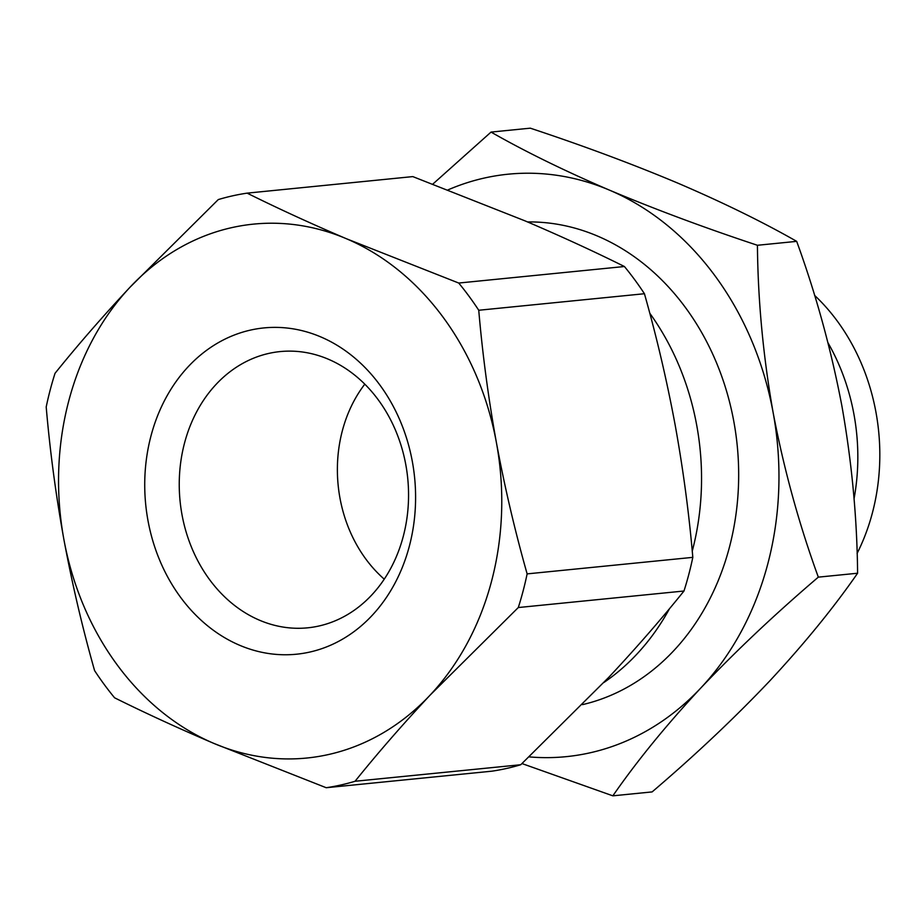 <?xml version="1.0" encoding="UTF-8"?>
<svg xmlns="http://www.w3.org/2000/svg" width="924" height="924" viewBox="0 0 924 924"><rect width="100%" height="100%" fill="white"/><g stroke="black" fill="none" stroke-linecap="round" stroke-linejoin="round"><path stroke-width="1.39" d="M814.598 295.38A195.114 160.799 84.3 0 1 875.94 412.162A195.114 160.799 84.3 0 1 857.102 553.418M432.836 184.084L491.037 132.086L530.295 128.17C583.148 145.68 632.455 164.056 678.228 183.298C723.203 202.61 762.693 221.968 796.684 241.36C816.042 294.513 831.103 349.33 841.868 405.821C851.859 462.393 857.091 518.191 857.599 573.226C833.529 607.923 804.192 643.889 769.588 681.092C734.199 718.387 695.033 755.324 652.113 791.914L612.855 795.83L521.991 763.571M491.037 132.086C525.028 151.478 564.506 170.836 609.494 190.148C655.266 209.39 704.573 227.766 757.426 245.276C757.923 300.312 763.155 356.11 773.145 412.682C783.91 469.173 798.971 523.989 818.329 577.142C775.409 613.732 736.255 650.669 700.854 687.953A292.665 241.199 84.3 0 1 589.962 752.829A292.665 241.199 84.3 0 1 529.094 756.883M448.059 189.87A292.665 241.199 84.3 0 1 609.494 190.148A292.665 241.199 84.3 0 1 773.145 412.682A292.665 241.199 84.3 0 1 700.854 687.953C666.25 725.167 636.913 761.122 612.855 795.83M247.124 193.139L412.809 176.6L525.121 220.905C560.522 236.013 593.624 251.213 624.416 266.516A299.988 247.228 -95.7 0 1 644.432 293.728C656.664 336.937 666.897 380.653 675.132 424.89C683.136 469.149 689.038 513.305 692.815 557.357A299.988 247.228 -95.7 0 1 683.979 591.014C661.191 619.346 636.151 648.082 608.87 677.223L520.755 764.737A299.988 247.228 -95.7 0 1 506.421 768.491A299.988 247.228 -95.7 0 1 491.903 771.182L326.207 787.722L213.894 743.416C178.494 728.308 145.391 713.109 114.599 697.805A299.988 247.228 -95.7 0 1 94.583 670.593C82.352 627.384 72.118 583.668 63.883 539.431C55.879 495.172 49.988 451.016 46.2 406.964A299.988 247.228 -95.7 0 1 55.036 373.308C77.835 344.975 102.864 316.239 130.145 287.098L218.272 199.584A299.988 247.228 -95.7 0 1 247.124 193.139C277.916 208.431 311.018 223.631 346.419 238.738L458.731 283.044L624.416 266.516M683.979 591.014L518.295 607.542L430.168 695.056C402.887 724.197 377.847 752.933 355.059 781.265A299.988 247.228 84.3 0 1 340.737 785.019A299.988 247.228 84.3 0 1 326.207 787.722M355.059 781.265L520.755 764.737M268.884 353.395A138.808 114.391 -95.7 0 0 182.005 514.726A138.808 114.391 -95.7 0 0 312.843 627.165A138.808 114.391 -95.7 0 0 318.919 626.01A138.808 114.391 -95.7 0 0 405.798 464.68A138.808 114.391 -95.7 0 0 285.308 351.212A138.808 114.391 -95.7 0 0 268.884 353.395M412.335 461.526A163.952 135.123 -95.7 0 0 250.612 330.064A163.952 135.123 -95.7 0 0 147.99 520.628A163.952 135.123 -95.7 0 0 309.713 652.078A163.952 135.123 -95.7 0 0 412.335 461.526M827.962 342.735A195.114 160.799 84.3 0 1 854.042 498.821M757.426 245.276L796.684 241.36M818.329 577.142L857.599 573.226M582.501 704.631A243.89 200.993 -95.7 0 0 736.774 441.36A243.89 200.993 -95.7 0 0 527.523 221.933M649.757 313.201A243.89 200.993 84.3 0 1 692.249 551.154M669.554 608.593A243.89 200.993 84.3 0 1 603.892 682.501M644.432 293.728L478.748 310.256C482.524 354.308 488.426 398.463 496.431 442.723C504.666 486.96 514.899 530.676 527.13 573.885L692.815 557.357M496.431 442.723A268.283 221.102 84.3 0 1 430.168 695.056A268.283 221.102 84.3 0 1 213.894 743.416A268.283 221.102 84.3 0 1 63.883 539.431A268.283 221.102 84.3 0 1 130.145 287.098A268.283 221.102 84.3 0 1 346.419 238.738A268.283 221.102 84.3 0 1 496.431 442.723M518.295 607.542A299.988 247.228 -95.7 0 0 527.13 573.885M478.748 310.256A299.988 247.228 -95.7 0 0 458.731 283.044M364.795 384.165A130.423 107.484 -95.7 0 0 384.257 579.163"/></g></svg>
